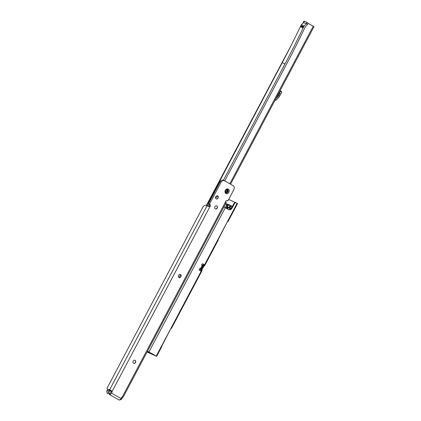 <?xml version="1.0" encoding="UTF-8"?>
<svg xmlns="http://www.w3.org/2000/svg" width="421" height="421" viewBox="0 0 421 421"><rect width="100%" height="100%" fill="white"/><g stroke="black" fill="none" stroke-linecap="round" stroke-linejoin="round"><path stroke-width="0.63" d="M134.957 360.265L134.957 360.265A1.668 1.352 -65.3 0 1 135.404 362.307A1.668 1.352 -65.3 0 1 133.562 363.291A1.668 1.352 -65.3 0 1 133.136 361.197A1.668 1.352 -65.3 0 1 135.036 360.297A1.668 1.352 -65.3 0 1 135.12 360.339A1.668 1.352 -65.3 0 1 135.541 362.434A1.668 1.352 -65.3 0 1 133.641 363.334A1.668 1.352 -65.3 0 1 133.557 363.291M180.377 274.471A1.668 1.352 -65.3 0 1 180.383 274.471A1.668 1.352 -65.3 0 1 180.83 276.513A1.668 1.352 -65.3 0 1 178.988 277.497A1.668 1.352 -65.3 0 1 178.562 275.408A1.668 1.352 -65.3 0 1 180.462 274.508A1.668 1.352 -65.3 0 1 180.546 274.55A1.668 1.352 -65.3 0 1 180.967 276.639A1.668 1.352 -65.3 0 1 179.067 277.539A1.668 1.352 -65.3 0 1 178.983 277.497M216.72 205.837L216.72 205.837A1.668 1.352 -65.3 0 1 217.168 207.879A1.668 1.352 -65.3 0 1 215.326 208.863A1.668 1.352 -65.3 0 1 214.899 206.769A1.668 1.352 -65.3 0 1 216.804 205.869A1.668 1.352 -65.3 0 1 216.883 205.911A1.668 1.352 -65.3 0 1 217.304 208.006A1.668 1.352 -65.3 0 1 215.405 208.905A1.668 1.352 -65.3 0 1 215.32 208.863M217.552 195.849A1.668 1.352 -65.3 0 1 217.557 195.854A1.668 1.352 -65.3 0 1 218.004 197.896A1.668 1.352 -65.3 0 1 216.162 198.88A1.668 1.352 -65.3 0 1 215.736 196.786A1.668 1.352 -65.3 0 1 217.636 195.886A1.668 1.352 -65.3 0 1 217.72 195.928A1.668 1.352 -65.3 0 1 218.141 198.017A1.668 1.352 -65.3 0 1 216.241 198.917A1.668 1.352 -65.3 0 1 216.157 198.875M228.293 189.097A2.521 2.042 -65.3 0 1 228.892 192.329A2.521 2.042 -65.3 0 1 225.935 193.549A2.521 2.042 -65.3 0 1 225.34 190.313A2.521 2.042 -65.3 0 1 228.293 189.097M225.893 192.76A1.821 1.473 114.7 0 0 225.982 192.807A1.821 1.473 114.7 0 0 228.056 191.823A1.821 1.473 114.7 0 0 227.593 189.539A1.821 1.473 114.7 0 0 227.503 189.497A1.821 1.473 114.7 0 0 225.43 190.476A1.821 1.473 114.7 0 0 225.893 192.76M227.187 189.397A1.821 1.473 -65.3 0 1 227.482 191.492A1.821 1.473 -65.3 0 1 225.698 192.623M225.961 202.617L225.835 201.364L122.201 397.098A1.216 0.984 -65.3 0 0 121.606 397.682L121.127 398.598A2.126 1.247 -60.4 0 1 119.001 399.95L109.371 394.488A2.126 1.247 119.6 0 0 111.497 393.135L111.981 392.219A1.216 0.984 -65.3 0 0 112.139 391.388L210.005 206.553L209.037 206.106L208.358 206.6M225.835 201.364A1.216 0.984 -65.3 0 1 227.361 200.528L228.045 200.601L233.881 189.582A3.036 2.458 114.7 0 0 233.16 185.687L224.598 180.83A3.036 2.458 114.7 0 0 224.451 180.756A3.036 2.458 114.7 0 0 221.041 182.298L209.526 204.043L210 204.622A1.216 0.984 -65.3 0 1 210.005 206.553L208.927 206.564L205.89 205.322A3.036 1.779 -60.4 0 0 202.848 207.258L107.46 387.42A1.821 1.068 -60.4 0 0 107.529 389.457A1.821 1.068 -60.4 0 0 107.576 389.478L108.418 389.867L109.123 389.488L111.086 390.435L110.47 390.03L112.139 391.388L111.17 390.941A1.216 0.984 -65.3 0 1 111.007 391.772L110.523 392.682M109.123 389.488L110.47 390.03M223.63 180.383A3.036 2.458 114.7 0 0 223.477 180.309A3.036 2.458 114.7 0 0 220.067 181.851L208.553 203.596L209.026 204.174A1.216 0.984 -65.3 0 1 209.037 206.106M208.548 203.901L209.521 204.348M227.798 200.775L227.04 200.428M111.091 390.435L111.17 390.941M121.879 397.324L122.337 397.587L122.201 397.098L123.132 397.208L226.161 202.622M110.344 393.019L109.718 393.982L107.797 393.093M111.244 390.846L110.749 391.156L110.755 390.604L109.728 390.025L109.755 390.446L110.781 391.03L111.149 390.493M111.191 390.82L111.012 390.593A0.789 0.463 119.6 0 0 110.949 390.367M107.65 389.536L108.723 390.03L107.644 389.536L107.055 390.583L108.965 391.462L109.497 390.456L109.371 389.846L108.534 390.13L107.534 389.672M224.04 207.074L224.251 206.674A0.605 0.358 -60.4 0 0 224.319 206.101L224.325 206.111M225.298 207.742L226.603 204.916A1.516 0.889 -60.4 0 0 226.24 204.259L225.482 203.906M201.864 265.272A0.789 0.637 -65.3 0 1 202.554 265.177L202.985 265.419L203.554 264.335M200.385 270.798L203.148 265.662L200.528 270.819M230.597 209.058L228.135 207.664L227.451 208.958M226.335 208.327L227.593 205.958L227.293 205.79L226.035 208.158M229.103 209.605L228.071 209.311M226.687 204.164L227.666 204.717A1.821 1.068 119.6 0 1 227.714 204.743A1.821 1.068 119.6 0 1 227.74 204.759L227.629 204.974M227.166 206.921L230.955 208.669L231.808 207.064A1.821 1.068 -60.4 0 0 231.776 207.048A1.821 1.068 -60.4 0 0 231.729 207.027L230.192 206.316M226.572 208.463L227.061 207.121M227.229 207.216L228.135 207.664M227.74 204.759L227.587 204.853A1.821 1.068 119.6 0 1 227.677 205.264L227.708 205.827M228.108 209.232L228.913 209.605M180.551 274.592L179.009 277.507M178.778 275.06L178.451 275.681M227.293 205.79L226.624 205.238M202.427 265.719A0.605 0.489 -65.3 0 1 203.022 265.593L203.033 265.798A0.426 0.342 114.7 0 0 202.533 266.004L200.975 268.951A0.789 0.637 -65.3 0 1 199.749 268.772M230.955 208.669L230.382 209.026L231.008 208.695M202.748 263.856L203.338 264.188A2.431 1.968 -65.3 0 1 203.959 264.804L204.443 265.03A2.431 1.968 114.7 0 0 203.827 264.414L202.969 263.925A0.91 0.737 114.7 0 0 202.117 265.535L202.554 265.809L200.849 269.024L200.412 268.751A0.91 0.737 114.7 0 0 199.565 270.361L200.417 270.845A2.431 1.968 114.7 0 0 200.538 270.908A2.431 1.968 114.7 0 0 201.254 271.056L200.77 270.835A2.431 1.968 -65.3 0 1 200.28 270.771M227.04 204.359L227.351 204.264M229.187 204.974L229.203 204.838A0.91 0.532 -60.4 0 0 229.008 204.38A0.91 0.532 -60.4 0 0 228.429 204.511M203.964 264.935L203.58 265.662A2.431 1.421 -60.4 0 0 202.79 266.704L201.654 268.851A2.431 1.421 -60.4 0 0 201.249 270.066L200.88 270.771M228.671 199.422L235.465 202.554M147.103 351.94L155.838 355.961L147.45 351.277M147.071 351.993L156.644 356.387L148.939 351.988L225.314 207.748L223.851 206.985M201.249 270.066L201.891 270.435A2.431 1.421 119.6 0 1 202.296 269.214L203.432 267.067A2.431 1.421 119.6 0 1 204.222 266.03L203.58 265.662M227.198 206.858L229.545 207.937A0.605 0.358 -60.4 0 0 230.15 207.553L230.619 206.674M232.355 206.443L231.218 205.795A1.063 0.858 -65.3 0 0 229.977 206.311L229.508 207.19A0.605 0.358 119.6 0 1 228.903 207.574L227.229 206.806M200.454 268.856A0.605 0.358 -60.4 0 0 200.485 268.872L200.849 269.024M147.482 351.225L148.939 351.988M225.314 207.748L228.524 209.569A3.036 2.458 114.7 0 0 228.671 209.647A3.036 2.458 114.7 0 0 232.082 208.1L234.355 203.811A1.821 1.473 -65.3 0 1 236.397 202.885A1.821 1.473 -65.3 0 1 236.491 202.933L237.128 203.296L204.443 265.03L204.674 265.667L204.222 266.03M236.307 202.848L236.002 202.706A1.821 1.473 114.7 0 0 235.913 202.664A1.821 1.473 114.7 0 0 233.865 203.59L231.597 207.879A3.036 2.458 -65.3 0 1 228.424 209.516M217.899 240.202L227.051 222.33L227.824 221.457M227.971 221.667L237.555 203.564L237.128 203.296M161.401 346.904L170.552 329.038L171.326 328.164M156.217 356.113L201.254 271.056L201.891 270.435L201.875 270.956L171.473 328.369M231.113 205.748L227.982 204.306A1.063 0.858 114.7 0 0 227.098 204.395M227.403 204.159L226.119 203.89M223.393 180.272L285.006 63.924A787.559 637.441 -65.3 0 0 303.131 27.912L300.373 26.644L300.973 25.523L303.725 26.791L304.151 25.981L301.399 24.713L303.841 22.266L304.409 21.192L304.03 21.05L302.899 23.187M300.973 25.523L301.399 24.713M307.909 23.197L313.982 26.691L230.561 184.214M306.414 22.124L307.635 22.818A1.216 0.71 119.6 0 1 307.667 22.834A1.216 0.71 119.6 0 1 307.719 24.186L305.288 26.991L304.436 28.602A789.38 638.915 -65.3 0 1 286.291 64.65L224.73 180.904M303.452 22.623L307.719 24.186M304.409 21.192L306.351 22.092A1.216 0.71 119.6 0 1 306.383 22.108A1.216 0.71 119.6 0 1 306.435 23.46M304.151 25.981L306.204 23.892M217.862 196.107A7.289 5.899 114.7 0 0 215.631 198.249M303.131 27.912L303.725 26.791M206.706 205.695L217.099 186.071A9.109 7.373 114.7 0 0 215.915 189.692M300.373 26.644A787.559 637.441 -65.3 0 1 282.254 62.655L285.006 63.924M209.142 204.253L208.869 204.764L209.484 205.048M213.447 194.349A9.109 7.373 114.7 0 0 211.063 197.465L211.658 197.738M209.811 201.222A9.109 7.373 -65.3 0 1 211.063 197.465M207.258 205.958A9.109 7.373 -65.3 0 1 208.869 204.764A1.516 1.226 -65.3 0 0 209.29 204.406M282.254 62.655L217.099 186.071L217.689 186.345M300.673 26.081L303.43 27.349M300.952 25.876L303.704 27.144M275.045 100.182L275.339 100.235M279.902 91.047L281.617 92.02L281.491 91.673M279.155 96.972L281.67 92.246L279.128 97.019L281.602 92.204L279.823 91.194M275.081 100.145L275.95 100.051L275.318 99.698M275.402 99.535L276.113 100.003L275.276 100.224M107.634 393.003L107.344 393.556M119.001 399.95L109.371 394.488M110.565 390.193L109.281 389.462M109.702 389.657L207.021 205.843M121.127 398.598L111.497 393.135M208.553 203.596L209.526 204.043M220.067 181.851L221.041 182.298M111.007 391.772L111.981 392.219M209.026 204.174L210 204.622M120.269 399.645A1.642 1.326 114.7 0 0 121.774 398.719L122.369 397.75L121.806 398.74A1.821 1.473 -65.3 0 1 120.09 399.771M109.718 393.982L107.487 392.919C106.734 392.372 106.581 391.588 107.018 390.567L107.055 390.583A1.821 1.473 114.7 0 0 107.487 392.919M110.749 391.156L109.723 390.572L109.192 391.577A1.642 1.326 114.7 0 0 109.576 393.682L109.897 393.867M121.774 398.719L122.39 397.656L121.79 397.419M109.613 389.778L110.612 390.341A0.605 0.358 -60.4 0 0 110.612 390.341L110.797 390.299M109.371 389.846L109.581 389.762A0.605 0.358 119.6 0 1 109.728 390.025L109.471 390.03M111.012 390.593L110.755 390.604A0.605 0.358 -60.4 0 0 110.628 390.351L109.213 389.788A0.605 0.358 119.6 0 1 109.486 389.72M109.576 393.682L109.397 393.798A1.821 1.473 -65.3 0 1 108.965 391.462L109.192 391.577M109.097 389.857L108.834 390.025M107.081 390.609L107.555 389.562M119.759 399.671L121.806 398.745M122.179 396.908L122.343 397.734M201.796 264.667L202.085 264.114M226.24 204.259L226.582 204.101L225.614 203.659L226.593 204.111A1.821 1.068 119.6 0 1 226.64 204.138A1.821 1.068 119.6 0 1 227.035 204.901L227.056 205.327M227.229 208.837L227.908 207.542M227.456 207.337L226.793 208.59M227.629 205.969L226.372 208.348M202.022 265.467A0.605 0.489 114.7 0 1 202.564 265.383L202.959 265.562M202.175 264.035L201.775 264.788M199.807 268.745A0.605 0.489 114.7 0 0 200.033 269.13L200.064 269.14A0.605 0.489 114.7 0 0 200.664 268.956M200.228 268.73A0.605 0.489 -65.3 0 1 199.886 268.961M229.977 206.311L226.603 204.916M203.027 265.593L202.538 265.367M232.424 206.322L229.203 204.838M230.15 207.553L229.508 207.19M229.545 207.937L228.903 207.574M202.296 269.214L201.654 268.851M203.432 267.067L202.79 266.704M203.827 264.414L203.338 264.188M234.355 203.811L233.865 203.59M232.082 208.1L231.597 207.879M200.48 268.787L202.18 265.572M227.308 204.253L226.335 203.806M209.19 204.301L208.984 204.685M216.694 208.532L217.336 207.311M225.356 192.165L226.824 189.392M229.798 183.782L313.235 26.218M275.929 100.04L279.102 96.935L276.113 99.993M279.318 92.146L279.46 92.231A1.216 0.984 -65.3 0 1 279.744 93.788L278.676 95.814A1.216 0.984 -65.3 0 1 278.355 96.22L276.313 98.004A1.216 0.984 -65.3 0 1 276.15 98.125M280.07 90.725L281.428 91.494M277.649 95.293L277.923 95.42L278.997 93.394L278.723 93.273M277.228 96.088L277.534 95.52M278.355 96.22L277.76 95.625A0.605 0.489 114.7 0 0 277.923 95.42L278.676 95.814M279.744 93.788L278.997 93.394A0.605 0.489 114.7 0 0 278.997 92.757M279.46 92.231A0.605 0.358 119.6 0 1 279.07 92.609M107.434 392.888L107.129 393.472M223.477 180.309L224.451 180.756M226.403 208.363L227.687 205.932M202.238 263.988L201.775 264.867M199.922 268.361L200.038 269.13M227.714 204.743L226.582 204.101M236.397 202.885L235.913 202.664M218.183 240.159L204.674 265.667M161.685 346.862L156.644 356.387M231.166 205.769L227.929 204.28M306.383 22.108L307.667 22.834M291.853 44.047L206.337 205.527M227.55 189.903L226.109 192.623M280.086 90.699L281.37 91.431L281.67 92.246M279.128 97.019L276.113 100.003L275.024 100.172"/></g></svg>
